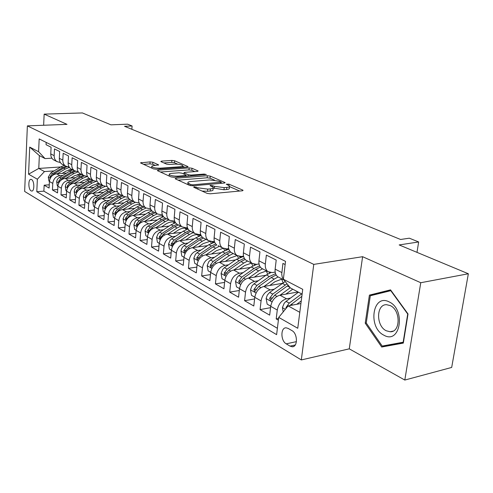 <?xml version="1.0" encoding="UTF-8"?>
<svg xmlns="http://www.w3.org/2000/svg" width="493" height="493" viewBox="0 0 493 493"><rect width="100%" height="100%" fill="white"/><g stroke="black" fill="none" stroke-linecap="round" stroke-linejoin="round"><path stroke-width="0.74" d="M194.094 186.748L193.7 187.254L207.122 193.379L210.234 193.798L242.254 190.797L243.08 190.347L242.673 190.07L228.943 184.16L226.269 184.191L229.522 185.966C229.898 186.687 228.999 187.161 226.817 187.395L224.198 187.63L214.51 186.342L210.671 185.3L210.061 185.614L213.235 187.383C213.611 188.135 212.668 188.628 210.4 188.874L207.719 189.115L197.939 187.808L194.094 186.748M31.09 190.853L31.743 191.056C34.615 191.413 34.473 180.913 31.577 179.544L30.948 179.353C28.076 179.027 28.212 189.423 31.09 190.853M152.861 162.252L150.088 161.889L140.45 162.875L153.471 168.889L156.33 169.265L187.18 167.022L188.043 166.634L174.633 160.78L171.891 160.422L161.704 161.106L160.804 161.494L161.094 161.698L166.579 164.114L169.37 164.477L174.467 164.12C178.54 164.052 181.301 164.563 182.767 165.66C183.026 166.203 182.244 166.554 180.426 166.714L160.145 168.175C156.01 168.255 153.218 167.737 151.776 166.628C151.524 166.061 152.355 165.691 154.278 165.531L158.604 164.89L152.861 162.252L152.707 164.243L149.927 163.886L143.469 164.323M420.757 282.723L362.614 256.693L349.266 348.841L404.808 380.06L420.757 282.723L468.35 273.763L399.17 244.935L418.662 241.964L409.332 238.187L400.575 239.487L124.538 126.294L132.099 125.986L127.625 124.174L110.956 124.84L82.393 112.94L44.154 114.129L43.643 125.253M362.614 256.693L313.77 264.39L27.368 125.881L67.005 124.359L44.154 114.129M176.044 178.238L175.114 178.688L175.44 178.916L189.602 185.38L192.627 185.787L224.29 183.045L225.128 182.613L210.246 176.112L207.343 175.73L176.044 178.238L175.964 179.156M171.059 176.919L157.329 170.578L158.271 170.147L189.17 167.885L191.987 168.255L198.149 170.985L197.292 171.391L184.857 172.34L183.969 172.76L188.197 174.707L191.099 175.089L204.096 174.066L206.357 174.497L173.998 177.307L171.059 176.919M468.35 273.763L451.68 367.439L404.808 380.06M49.257 184.801L44.154 185.202L49.103 188.049L49.423 181.492L52.776 183.384C53.41 178.959 55.789 176.377 59.912 175.644L62.556 175.453M57.718 189.552L52.449 189.978L57.545 192.917L57.884 186.268L61.348 188.221C62.001 183.729 64.41 181.104 68.57 180.346L71.257 180.142M66.438 194.439L60.996 194.901L66.253 197.933L66.617 191.192L70.179 193.207C70.856 188.653 73.291 185.984 77.5 185.195L80.236 184.98M75.435 199.48L69.809 199.979L75.226 203.104L75.614 196.269L79.293 198.346C79.989 193.724 82.46 191.013 86.706 190.199L89.486 189.971M84.71 204.675L78.898 205.217L84.488 208.44L84.901 201.508L88.697 203.652C89.412 198.962 91.914 196.202 96.203 195.364L99.038 195.117M94.292 210.036L88.278 210.622L94.046 213.95L94.49 206.918L98.409 209.131C99.148 204.373 101.681 201.557 106.013 200.694L108.904 200.429M104.189 215.57L97.959 216.205L103.918 219.638L104.387 212.501L108.442 214.788C109.206 209.956 111.769 207.097 116.145 206.197L119.09 205.914M114.413 221.283L107.961 221.967L114.123 225.517L114.622 218.276L118.807 220.636C119.596 215.731 122.196 212.816 126.615 211.891L129.616 211.589M124.988 227.181L118.302 227.926L124.667 231.593L125.197 224.241L129.53 226.688C130.343 221.708 132.981 218.732 137.442 217.777L140.505 217.45M135.926 233.275L128.987 234.083L135.581 237.885L136.142 230.416L140.628 232.949C141.466 227.889 144.141 224.857 148.646 223.865L151.77 223.514M147.253 239.58L140.049 240.461L146.871 244.392L147.475 236.813L152.115 239.432C152.984 234.286 155.696 231.199 160.243 230.163L163.436 229.793M158.986 246.106L151.505 247.055L158.567 251.128L159.208 243.431L164.021 246.143C164.921 240.917 167.663 237.768 172.26 236.695L175.52 236.295M171.145 252.854L163.368 253.895L170.689 258.116L171.367 250.29L176.358 253.106C177.289 247.788 180.074 244.577 184.715 243.462L188.049 243.037M183.76 259.848L175.662 260.982L183.26 265.357L183.981 257.408L189.158 260.329C190.125 254.924 192.948 251.64 197.631 250.487L201.039 250.025M196.855 267.095L188.418 268.328L196.306 272.875L197.071 264.79L202.444 267.822C203.449 262.325 206.314 258.973 211.041 257.771L214.529 257.278M210.449 274.613L201.662 275.957L209.852 280.677L210.665 272.463L216.248 275.612C217.29 270.016 220.198 266.59 224.968 265.339L228.542 264.815M224.586 282.415L215.416 283.888L223.927 288.787L224.796 280.431L230.601 283.709C231.679 278.009 234.631 274.515 239.45 273.208L243.111 272.641M239.29 290.513L229.713 292.121L238.563 297.224L239.487 288.719L245.532 292.127C246.654 286.328 249.649 282.754 254.511 281.392L258.264 280.782M254.604 298.924L244.583 300.693L253.796 306.005L254.782 297.347L261.074 300.896C262.245 294.993 265.283 291.332 270.189 289.915L274.04 289.255M270.558 307.669L260.07 309.616L269.671 315.15L270.712 306.338C271.914 300.366 274.977 296.65 279.913 295.202L298.055 291.979M285.151 264.538L282.914 263.416L281.725 274.213L282.249 277.226L283.364 279.223L285.533 261.364L39.175 138.927L38.596 151.733L45.073 158.598L39.354 155.585L38.774 168.427L44.462 171.564L54.107 170.898M279.118 277.46L277.75 276.739C275.679 275.119 274.811 272.574 275.137 269.123L276.209 260.058L266.368 255.127L265.333 264.088C265.024 267.502 265.9 270.022 267.964 271.637L272.235 272.58L275.168 272.118M262.942 269.018L261.573 268.309C259.509 266.695 258.628 264.193 258.93 260.803L259.94 251.905L250.499 247.172L249.526 255.972C249.242 259.33 250.124 261.808 252.182 263.41L256.434 264.365L259.004 263.977M247.412 260.92L246.05 260.212C243.998 258.615 243.104 256.15 243.382 252.817L244.331 244.078L235.266 239.536L234.354 248.182C234.089 251.479 234.982 253.92 237.034 255.51L241.256 256.477L243.542 256.15M232.499 253.143L231.143 252.441C229.091 250.857 228.197 248.423 228.456 245.15L229.344 236.566L220.636 232.203L219.779 240.695C219.533 243.936 220.433 246.346 222.479 247.917L226.669 248.891L228.678 248.62M215.7 243.93L211.435 246.038L199.61 254.074L196.725 257.888L197.428 259.756L201.206 254.949L213.044 246.882L216.791 244.953C214.769 243.394 213.87 241.003 214.104 237.786L214.942 229.35L206.567 225.153L205.76 233.497C205.538 236.683 206.444 239.056 208.477 240.621L212.643 241.601L214.393 241.373M204.367 238.476L203.024 237.774C200.996 236.221 200.084 233.861 200.306 230.699L201.089 222.405L193.034 218.368L192.276 226.577C192.067 229.707 192.979 232.043 195 233.596L199.135 234.582L200.657 234.397M191.087 231.55L189.756 230.853C187.728 229.313 186.822 226.99 187.02 223.877L187.759 215.724L180 211.836L179.286 219.909C179.095 222.984 180.007 225.295 182.028 226.823L186.126 227.821L187.439 227.667M178.293 224.876L176.969 224.186C174.953 222.663 174.041 220.365 174.226 217.308L174.923 209.291L167.441 205.538L166.776 213.481C166.597 216.507 167.515 218.787 169.518 220.303L174.707 221.178M165.956 218.448L164.644 217.758C162.641 216.248 161.722 213.987 161.895 210.973L162.548 203.085L155.338 199.474L154.703 207.282C154.543 210.264 155.461 212.508 157.458 214.011L162.444 214.917M154.056 212.243L152.75 211.559C150.759 210.061 149.841 207.83 150.001 204.866L150.612 197.101L143.654 193.613L143.062 201.304C142.915 204.238 143.833 206.45 145.817 207.941L150.605 208.872M142.569 206.253L141.269 205.575C139.297 204.09 138.379 201.89 138.521 198.969L139.094 191.333L132.377 187.962L131.822 195.53C131.686 198.42 132.605 200.602 134.577 202.081L139.186 203.03M131.471 200.466L130.183 199.794C128.217 198.322 127.299 196.152 127.434 193.281L127.97 185.756L121.481 182.502L120.958 189.953C120.834 192.8 121.753 194.957 123.712 196.417L128.162 197.379M120.748 194.871L119.472 194.205C117.519 192.751 116.601 190.606 116.718 187.778L117.229 180.37L110.95 177.227L110.463 184.567C110.352 187.365 111.27 189.491 113.211 190.939L117.5 191.919M110.377 189.466L109.107 188.801C107.172 187.358 106.254 185.245 106.359 182.459L106.839 175.163L100.769 172.119L100.307 179.347C100.208 182.114 101.12 184.209 103.055 185.645L107.197 186.631M100.344 184.234L99.087 183.575C97.158 182.145 96.24 180.056 96.338 177.314L96.788 170.122L90.915 167.182L90.478 174.306C90.392 177.024 91.304 179.095 93.226 180.518L97.232 181.516M90.632 179.162L89.381 178.515C87.464 177.098 86.552 175.04 86.639 172.334L87.058 165.247L81.37 162.4L80.969 169.419C80.883 172.1 81.795 174.146 83.705 175.551L87.581 176.556M81.222 174.257L79.983 173.61C78.079 172.211 77.167 170.177 77.247 167.509L77.641 160.527L72.132 157.766L71.75 164.687C71.676 167.33 72.588 169.352 74.48 170.744L78.239 171.749M62.149 173.4L66.124 171.04L72.089 169.493L70.869 168.859C68.983 167.472 68.077 165.463 68.145 162.832L68.515 155.954L63.172 153.274L62.814 160.102C62.753 162.708 63.659 164.699 65.538 166.079L69.186 167.09M63.264 164.896L62.038 164.255C60.164 162.881 59.259 160.897 59.32 158.302L59.665 151.517L54.489 148.923L54.156 155.652C54.101 158.222 55.006 160.194 56.868 161.562L60.405 162.573M77.728 174.356L80.957 174.121M49.423 181.492C50.046 177.092 52.418 174.528 56.522 173.801L66.518 173.092M87.051 178.947L89.812 178.737M57.884 186.268C58.531 181.806 60.929 179.199 65.076 178.448L75.355 177.683M96.85 183.661L98.686 183.513M66.617 191.192C67.282 186.662 69.704 184.012 73.895 183.242L84.469 182.416M75.614 196.269C76.298 191.678 78.757 188.979 82.984 188.178L93.873 187.291M84.901 201.508C85.609 196.849 88.099 194.106 92.37 193.281L103.579 192.319M94.49 206.918C95.217 202.185 97.737 199.394 102.051 198.543L113.606 197.502M104.387 212.501C105.138 207.701 107.696 204.86 112.053 203.973L123.971 202.851M114.622 218.276C115.399 213.401 117.987 210.505 122.381 209.593L134.681 208.373M125.197 224.241C126.005 219.293 128.624 216.341 133.067 215.398L145.768 214.079M136.142 230.416C136.974 225.387 139.63 222.386 144.116 221.4L157.236 219.977M147.475 236.813C148.331 231.698 151.024 228.635 155.554 227.618L169.124 226.071M159.208 243.431C160.096 238.236 162.826 235.112 167.398 234.058L181.442 232.376M171.367 250.29C172.285 245.009 175.058 241.823 179.674 240.726L194.217 238.908M183.981 257.408C184.937 252.034 187.741 248.786 192.406 247.646L207.479 245.662M197.071 264.79C198.057 259.33 200.91 256.009 205.618 254.826L221.252 252.669M210.665 272.463C211.688 266.904 214.578 263.509 219.336 262.276L235.568 259.928M224.796 280.431C225.856 274.774 228.789 271.304 233.59 270.028L250.456 267.459M239.487 288.719C240.59 282.964 243.567 279.414 248.41 278.083L265.961 275.273M254.782 297.347C255.929 291.486 258.948 287.857 263.841 286.464L282.113 283.389M291.979 330.63L288.159 328.418L286.131 327.82C280.462 327.377 280.56 340.842 286.23 343.843L290.026 346.117L292.158 346.77C297.895 347.263 297.76 333.545 291.979 330.63M313.77 264.39L301.315 359.939L24.65 191.444L27.368 125.881M44.154 185.202L43.871 191.148L36.796 191.722L276.616 334.648L278.718 317.381L288.146 305.894L300.927 303.509M36.796 191.722L37.363 179.218L28.569 174.183L29.716 147.105L38.596 151.733M302.123 294.13L290.377 287.937L283.358 279.235L302.739 289.329L297.754 328.276L278.718 317.381M278.588 318.447L276.203 318.916L277.276 310.035C278.49 304.021 281.577 300.274 286.525 298.795L290.482 298.08M46.169 142.403L46.065 144.702L51.087 147.216L50.761 153.908C50.711 156.466 51.611 158.426 53.472 159.787L54.686 160.422M260.07 309.616L261.074 300.896M244.583 300.693L245.532 292.127M229.713 292.121L230.601 283.709M215.416 283.888L216.248 275.612M201.662 275.957L202.444 267.822M188.418 268.328L189.158 260.329M175.662 260.982L176.358 253.106M163.368 253.895L164.021 246.143M151.505 247.055L152.115 239.432M140.049 240.461L140.628 232.949M128.987 234.083L129.53 226.688M118.302 227.926L118.807 220.636M107.961 221.967L108.442 214.788M97.959 216.205L98.409 209.131M88.278 210.622L88.697 203.652M78.898 205.217L79.293 198.346M69.809 199.979L70.179 193.207M60.996 194.901L61.348 188.221M52.449 189.978L52.776 183.384M43.871 191.148L277.393 328.289M276.203 318.916L278.379 320.167M60.768 166.961L38.774 168.427L28.569 174.183M68.755 169.888L72.366 169.641M288.146 305.894L299.799 312.315M349.266 348.841L301.315 359.939M131.859 129.302L132.099 125.986M416.986 252.361L418.662 241.964M51.894 158.185L45.073 158.598M222.479 247.917L218.159 245.668M44.462 171.564L37.363 179.218M29.716 147.105L39.354 155.585M390.542 289.859L369.405 295.116L365.227 323.186L381.687 347.023L403.323 343.085L408.025 313.967L390.542 289.859M390.838 290.266L377.539 293.569L377.478 293.988M389.532 344.718L389.803 345.106L403.397 342.623M389.803 345.106L381.687 347.023M366.25 322.964L370.305 295.763L390.795 290.685L407.717 314.029L403.169 342.216L382.211 346.061L366.25 322.964L365.227 323.186M377.539 293.569L369.405 295.116M202.105 191.093L207.51 191.278L207.719 189.115M213.167 188.073L213.025 189.528C213.401 190.286 212.458 190.785 210.197 191.031L207.51 191.278M229.455 186.644L229.307 188.086C229.683 188.813 228.777 189.294 226.601 189.528L223.982 189.768L213.229 187.999M239.727 191.037L229.491 186.6M214.437 180.074L210.049 178.17L207.152 177.788L178.152 180.155M221.795 183.26L221.154 182.983M190.773 184.555L192.886 184.832L221.234 182.145L219.169 181.19L209.722 179.939L190.834 181.516C188.529 181.744 187.556 182.231 187.913 182.977L190.773 184.555L190.668 185.682M160.361 172.032L188.985 169.894L189.17 167.885M194.84 171.576L191.808 170.264L188.985 169.894M186.027 175.89L186.902 176.284M171.712 173.345C169.789 173.524 168.963 173.906 169.235 174.504C170.763 175.681 173.647 176.223 177.893 176.13L185.202 175.557L186.095 175.126L185.769 174.898L181.874 173.166L178.984 172.79L171.712 173.345M155.387 165.451L152.707 164.243M177.8 164.194L174.467 162.745L171.724 162.388L163.892 162.924M184.746 167.201L182.712 166.32M296.737 304.292L301.254 300.927M283.216 311.909L282.415 307.552L284.233 303.183L286.045 301.359L298.456 292.195M289.798 305.586L301.839 296.348M301.667 293.89L289.231 303.096L286.063 307.435L285.989 308.526M383.893 335.191C400.371 344.915 406.14 309.271 389.063 301.858C372.616 293.212 367.538 327.475 383.893 335.191M386.29 330.785L390.142 331.764C400.68 332.455 400.784 310.011 390.216 305.58L386.592 304.705C376.097 304.126 375.888 326.046 386.29 330.785M391.103 290.63L390.795 290.685M408.025 313.967L407.717 314.029M285.804 294.155L292.75 289.188M280.055 295.171L290.217 287.733M270.737 306.165L267.163 304.156L266.128 298.475L267.323 295.067L269.696 292.411L285.207 281.528M287.043 283.802L272.746 294.081L269.634 298.327L270.546 300.44L274.687 295.147L288.245 285.293M269.751 285.472L275.02 281.663L282.119 279.02M264.051 286.433L274.207 279.106L278.114 276.937M254.801 297.18L251.51 295.325L250.506 289.767L251.948 285.989L253.624 284.122L266.368 274.977L270.768 272.647M281.688 279.044L283.062 282.729M275.556 273.677L269.332 276.536L256.939 285.435L253.87 289.582L254.733 291.646L258.8 286.451L271.212 277.528L276.166 274.995M254.339 277.134L259.509 273.449L266.54 270.897M248.688 278.04L258.689 270.928L262.553 268.821M239.506 288.559L236.474 286.846L235.494 281.398L237.195 277.288L238.932 275.587L251.159 266.966L256.896 264.297M266.294 270.91L267.65 274.133M259.595 265.819L254 268.463L241.749 277.128L238.729 281.189L239.555 283.198L243.542 278.107L255.805 269.412L260.329 267.077M269.055 272.247L269.572 273.128M239.524 269.123L244.602 265.554L251.566 263.089M233.922 269.973L243.77 263.071L247.597 261.019M224.808 280.27L222.016 278.693L221.067 273.362L222.731 269.32L224.451 267.662L236.529 259.256L243.61 256.428M251.485 263.089L252.804 265.918M244.331 258.252L239.265 260.698L227.156 269.147L224.186 273.116L224.962 275.076L228.881 270.084L241.003 261.61L245.181 259.441M254.068 264.279L254.567 265.055M225.27 261.419L230.262 257.962L237.133 255.577M241.139 256.489L241.687 256.798M219.718 262.221L229.424 255.51L233.207 253.519M210.684 272.302L208.114 270.854L207.189 265.628L208.822 261.66L210.511 260.039L222.454 251.843L228.838 249.181M237.318 255.701L238.501 258.055M229.713 250.962L225.085 253.229L213.118 261.469L210.191 265.357L210.936 267.268L214.775 262.375L226.755 254.111L230.681 252.071M240.929 257.026L240.473 256.545M239.536 256.489L240.122 257.315M211.552 254.006L216.458 250.654L223.181 248.349M226.466 248.922L227.575 249.446M206.043 254.764L215.614 248.238L219.36 246.297M197.089 264.636L194.729 263.305L193.829 258.178L195.425 254.289L197.095 252.699L208.896 244.701L214.683 242.211M223.656 248.558L224.703 250.518M226.934 249.631L226.201 248.94M225.461 248.947L226.201 249.877M198.334 246.864L203.159 243.61L209.987 241.379M212.107 241.65L213.98 242.371M192.88 247.585L202.309 241.225L206.019 239.339M184 257.254L181.837 256.033L180.98 251.134L181.387 249.224L182.527 247.184L184.172 245.631L195.838 237.817L201.101 235.494M210.338 241.478L211.398 243.283M202.266 237.133L198.285 239.105L186.594 246.956L183.753 250.69L184.425 252.515L188.129 247.794L199.838 239.925L203.535 238.045M213.444 242.513L212.612 241.792M211.836 241.656L212.779 242.729M185.596 239.986L190.341 236.819C194.057 234.465 197.57 234.046 200.867 235.555M180.185 240.664L189.485 234.471L193.151 232.628M171.385 250.142L169.407 249.027L168.557 244.09L170.085 240.337L171.712 238.815L183.248 231.186L188.067 229.017M197.502 234.674L198.556 236.332M189.374 230.558L185.602 232.425L174.047 240.091L171.25 243.758L171.884 245.539L175.526 240.904L187.1 233.214L190.76 231.383M200.435 235.666L199.751 235.093M198.913 234.865L199.825 235.851M173.308 233.349L177.973 230.268C181.461 228.08 184.801 227.612 187.987 228.881M167.947 233.99L177.116 227.957L180.746 226.158M159.221 243.283L157.421 242.266L156.583 237.423L158.087 233.731L159.695 232.246L171.096 224.783L175.539 222.756M185.177 228.197L186.151 229.646M176.987 224.198L173.37 225.979L161.944 233.472L159.184 237.065L159.794 238.809L163.374 234.255L174.818 226.743L178.435 224.956M187.876 229.066L187.334 228.635M186.533 228.407L187.328 229.22M161.445 226.946L166.036 223.951C169.198 221.967 172.279 221.443 175.286 222.374M156.133 227.55L165.18 221.665L168.766 219.915M147.487 236.665L145.848 235.74L145.034 230.983L146.507 227.353L159.362 218.602L163.491 216.698M173.277 221.955L174.165 223.2M165.137 218.023L161.562 219.761L150.266 227.088L147.549 230.613L148.128 232.314L151.647 227.84L162.955 220.494L166.542 218.75M174.577 222.164L175.255 222.836M149.989 220.765L154.512 217.844C157.403 216.039 160.262 215.478 163.091 216.156M144.726 221.332L153.65 215.589L157.199 213.882M136.154 230.274L134.669 229.436L133.874 224.765L135.322 221.197L136.888 219.767L148.029 212.631L151.899 210.838M161.778 215.922L162.579 216.994M153.693 212.052L150.155 213.746L138.989 220.913L136.308 224.377L136.863 226.047L140.32 221.647L151.499 214.461L155.048 212.754M138.915 214.788L143.371 211.947C146.033 210.289 148.701 209.71 151.369 210.203M133.702 215.33L142.508 209.722L145.99 208.058M125.21 224.105L123.866 223.341L123.09 218.75L124.513 215.244L137.072 206.857L140.739 205.156M150.655 210.092L151.369 211.004M142.631 206.284L139.125 207.941L128.088 214.954L125.444 218.35L125.974 219.983L129.376 215.657L140.431 208.625L143.938 206.968M128.211 209.014L134.7 205.168L137.418 204.453L140.092 204.484M123.047 209.525L131.73 204.047L135.15 202.432M114.629 218.134L113.421 217.456L112.663 212.939L114.056 209.488L126.479 201.273L129.986 199.647M139.901 204.453L140.53 205.224M131.933 200.7L128.463 202.321L117.55 209.186L114.943 212.526L115.448 214.128L118.795 209.87L129.727 202.987L133.196 201.366M117.852 203.43L124.15 199.714L126.707 199.012L129.24 198.969M112.737 203.911L121.309 198.556L124.711 196.972M104.399 212.366L103.314 211.756L102.575 207.319L103.943 203.923L116.225 195.875L119.651 194.297M121.58 195.302L118.147 196.886L107.351 203.609L104.781 206.887L105.268 208.459L108.559 204.275L119.368 197.527L122.8 195.943M107.825 198.02L112.084 195.376L118.782 193.644M102.76 198.476L111.221 193.238L114.666 191.666M94.496 206.783L93.528 206.24L92.807 201.871L94.157 198.531L106.297 190.643L109.686 189.102M111.554 190.076L108.158 191.623L97.485 198.211L94.946 201.434L95.408 202.974L98.649 198.852L109.341 192.245L112.743 190.692M98.113 192.788L102.316 190.206L108.713 188.505M93.097 193.219L101.453 188.092L105.003 186.514M84.907 201.378L84.056 200.891L83.348 196.602L83.835 194.686L84.932 193.009L96.677 185.578L100.036 184.068M86.546 196.781L89.06 193.601L99.629 187.13L102.994 185.614M101.841 185.011L98.483 186.527L87.927 192.985L85.418 196.152L85.918 197.656M88.709 187.716L92.844 185.189L99.013 183.525M83.73 188.123L91.981 183.1L95.753 181.492M75.62 196.14L74.874 195.715L74.178 191.494L74.659 189.602L75.743 187.956L87.36 180.666L90.675 179.193M77.302 191.592L79.761 188.517L90.219 182.17L93.504 180.697M92.431 180.105L89.11 181.584L78.664 187.919L76.193 191.037L76.729 192.492M79.583 182.798L83.668 180.327L89.744 178.706M74.653 183.18L82.806 178.269L87.008 176.58M66.623 191.062L65.97 190.699L65.292 186.539L65.76 184.678L66.832 183.057L78.319 175.902L81.604 174.46M68.391 186.416L70.752 183.587L81.092 177.363L84.328 175.927M83.311 175.348L80.014 176.796L69.686 183.008L67.245 186.071L67.658 187.525M70.739 178.028L74.763 175.613L80.784 174.029M65.852 178.392L73.901 173.579L78.313 171.872M57.897 186.144L57.336 185.83L56.677 181.738L57.133 179.902L58.186 178.3L69.55 171.287L72.804 169.869M59.758 181.406L62.013 178.811L72.243 172.704L75.466 171.287M74.455 170.732L71.195 172.149L60.978 178.244L58.568 181.258L58.907 182.681M57.311 173.746L65.267 169.025L69.396 167.404M49.429 181.369L48.961 181.104L48.308 177.073L50.952 172.76L61.04 166.8L64.263 165.414M51.389 176.549L53.534 174.171L63.652 168.175L66.912 166.776M65.822 166.264L62.642 167.645L52.529 173.622L50.15 176.593L50.422 177.967M56.522 173.801L59.912 175.644M65.076 178.448L68.57 180.346M73.895 183.242L77.5 185.195M82.984 188.178L86.706 190.199M92.37 193.281L96.203 195.364M102.051 198.543L106.013 200.694M112.053 203.973L116.145 206.197M122.381 209.593L126.615 211.891M133.067 215.398L137.442 217.777M144.116 221.4L148.646 223.865M155.554 227.618L160.243 230.163M167.398 234.058L172.26 236.695M179.674 240.726L184.715 243.462M192.406 247.646L197.631 250.487M205.618 254.826L211.041 257.771M219.336 262.276L224.968 265.339M233.59 270.028L239.45 273.208M248.41 278.083L254.511 281.392M263.841 286.464L270.189 289.915M279.913 295.202L286.525 298.795M275.137 269.123L281.811 272.549M50.761 153.908L54.156 155.652M59.32 158.302L62.814 160.102M68.145 162.832L71.75 164.687M77.247 167.509L80.969 169.419M86.639 172.334L90.478 174.306M96.338 177.314L100.307 179.347M106.359 182.459L110.463 184.567M116.718 187.778L120.958 189.953M127.434 193.281L131.822 195.53M138.521 198.969L143.062 201.304M150.001 204.866L154.703 207.282M161.895 210.973L166.776 213.481M174.226 217.308L179.286 219.909M187.02 223.877L192.276 226.577M200.306 230.699L205.76 233.497M214.104 237.786L219.779 240.695M228.456 245.15L234.354 248.182M243.382 252.817L249.526 255.972M258.93 260.803L265.333 264.088M270.712 306.338L277.276 310.035M295.252 344.977L290.026 346.117M296.422 341.637L286.23 343.843M197.816 189.133L197.939 187.808M210.197 191.031L210.4 188.874M212.656 186.878L212.785 185.578M214.301 188.48L214.51 186.342M223.982 189.768L224.198 187.63M226.601 189.528L226.817 187.395M228.82 185.386L228.943 184.16M242.599 190.748L242.673 190.07M196.103 188.351L196.226 187.032M207.152 177.788L207.343 175.73M210.049 178.17L210.246 176.112M224.685 182.989L224.753 182.355M192.8 185.769L192.886 184.832M220.556 183.371L220.642 182.447M188.887 185.054L189.004 183.747M158.198 171.046L158.271 170.147M191.808 170.264L191.987 168.255M197.761 171.324L197.816 170.763M184.185 174.195L184.29 172.981M188.061 176.192L188.197 174.707M191.019 175.958L191.099 175.089M204.016 174.923L204.096 174.066M177.813 177.005L177.893 176.13M185.121 176.426L185.202 175.557M158.271 165.204L158.308 164.687M160.077 168.994L160.145 168.175M180.358 167.521L180.426 166.714M161.636 161.932L161.704 161.106M171.724 162.388L171.891 160.422M174.467 162.745L174.633 160.78M187.673 166.954L187.722 166.418M141.331 163.349L141.399 162.468M149.927 163.886L150.088 161.889M282.44 307.694L285.342 309.314M291.252 304.206L292.762 305.031M286.045 301.359L289.231 303.096M287.031 307.256L286.063 307.435M266.158 298.616L272.056 301.907M287.246 285.977L289.946 287.401M282.206 283.321L285.287 284.948M274.687 295.147L276.93 296.373M269.696 292.411L272.746 294.081M272.296 297.852L269.634 298.327M250.53 289.902L256.083 293.002M271.212 277.528L274.207 279.106M266.368 274.977L269.332 276.536M258.8 286.451L260.889 287.598M254.006 283.832L256.939 285.435M256.409 289.151L253.87 289.582M235.518 281.54L240.75 284.455M255.805 269.412L258.689 270.928M251.159 266.966L254 268.463M243.542 278.107L245.489 279.174M238.932 275.587L241.749 277.128M241.151 280.794L238.729 281.189M221.092 273.492L226.022 276.24M241.003 261.61L243.77 263.071M236.529 259.256L239.265 260.698M228.881 270.084L230.693 271.082M224.451 267.662L227.156 269.147M226.497 272.765L224.186 273.116M207.214 265.758L211.861 268.346M226.755 254.111L229.424 255.51M222.454 251.843L225.085 253.229M214.775 262.375L216.47 263.299M210.511 260.039L213.118 261.469M212.403 265.031L210.191 265.357M193.854 258.307L198.235 260.754M213.044 246.882L215.614 248.238M208.896 244.701L211.435 246.038M201.206 254.949L202.783 255.812M197.095 252.699L199.61 254.074M198.839 257.592L196.725 257.888M180.98 251.134L185.121 253.439M199.838 239.925L202.309 241.225M195.838 237.817L198.285 239.105M188.129 247.794L189.602 248.601M184.172 245.631L186.594 246.956M185.781 250.419L183.753 250.69M168.575 244.214L172.476 246.389M187.1 233.214L189.485 234.471M183.248 231.186L185.602 232.425M175.526 240.904L176.895 241.65M171.712 238.815L174.047 240.091M173.197 243.511L171.25 243.758M156.608 237.54L160.287 239.598M174.818 226.743L177.116 227.957M171.096 224.783L173.37 225.979M163.374 234.255L164.65 234.951M159.695 232.246L161.944 233.472M161.057 236.843L159.184 237.065M145.053 231.1L148.529 233.041M162.955 220.494L165.18 221.665M159.362 218.602L161.562 219.761M151.647 227.84L152.83 228.487M148.097 225.899L150.266 227.088M149.342 230.404L147.549 230.613M133.893 224.882L137.177 226.712M151.499 214.461L153.65 215.589M148.029 212.631L150.155 213.746M140.32 221.647L141.423 222.244M136.888 219.767L138.989 220.913M138.034 224.186L136.308 224.377M123.108 218.867L126.208 220.593M140.431 208.625L142.508 209.722M137.072 206.857L139.125 207.941M129.376 215.657L130.398 216.217M126.06 213.845L128.088 214.954M127.108 218.177L125.444 218.35M112.681 213.056L115.608 214.683M129.727 202.987L131.73 204.047M126.479 201.273L128.463 202.321M118.795 209.87L119.744 210.388M115.584 208.114L117.55 209.186M116.545 212.366L114.943 212.526M102.593 207.43L105.354 208.97M119.368 197.527L121.309 198.556M116.225 195.875L118.147 196.886M108.559 204.275L109.434 204.749M105.453 202.574L107.351 203.609M106.328 206.74L104.781 206.887M92.826 201.982L95.432 203.436M109.341 192.245L111.221 193.238M106.297 190.643L108.158 191.623M98.649 198.852L99.463 199.295M95.648 197.206L97.485 198.211M96.437 201.298L94.946 201.434M83.366 196.707L85.825 198.081M99.629 187.13L101.453 188.092M96.677 185.578L98.483 186.527M89.06 193.601L89.806 194.014M86.146 192.011L87.927 192.985M86.86 196.029L85.418 196.152M74.197 191.598L76.52 192.892M90.219 182.17L91.981 183.1M87.36 180.666L89.11 181.584M79.761 188.517L80.451 188.893M76.939 186.976L78.664 187.919M77.586 190.92L76.193 191.037M65.31 186.644L67.498 187.864M81.092 177.363L82.806 178.269M78.319 175.902L80.014 176.796M70.752 183.587L71.38 183.938M68.016 182.09L69.686 183.008M68.595 185.966L67.245 186.071M56.689 181.837L58.753 182.989M72.243 172.704L73.901 173.579M69.55 171.287L71.195 172.149M62.013 178.811L62.593 179.125M59.357 177.357L60.978 178.244M59.875 181.159L58.568 181.258M48.326 177.172L50.274 178.256M63.652 168.175L65.267 169.025M61.04 166.8L62.642 167.645M53.534 174.171L54.064 174.46M50.952 172.76L52.529 173.622M51.414 176.5L50.15 176.593M277.75 276.739L283.962 279.981M261.573 268.309L267.964 271.637M246.05 260.212L252.182 263.41M231.143 252.441L237.034 255.51M203.024 237.774L208.477 240.621M189.756 230.853L195 233.596M176.969 224.186L182.028 226.823M164.644 217.758L169.518 220.303M152.75 211.559L157.458 214.011M141.269 205.575L145.817 207.941M130.183 199.794L134.577 202.081M119.472 194.205L123.712 196.417M109.107 188.801L113.211 190.939M99.087 183.575L103.055 185.645M89.381 178.515L93.226 180.518M79.983 173.61L83.705 175.551M70.869 168.859L74.48 170.744M62.038 164.255L65.538 166.079M53.472 159.787L56.868 161.562M293.6 346.45L292.158 346.77M221.117 183.322L221.221 182.287M187.771 184.548L187.913 182.977M183.852 174.047L183.969 172.76M169.105 176.026L169.235 174.504M185.99 176.352L186.083 175.311M151.665 168.064L151.776 166.628M182.62 167.355L182.73 166.104M393.007 331.123L390.142 331.764M241.613 256.816L241.015 256.508M227.483 249.47L226.429 248.922M213.882 242.396L212.933 241.903M200.768 235.58L200.029 235.192M188.03 228.949L187.574 228.715"/></g></svg>
